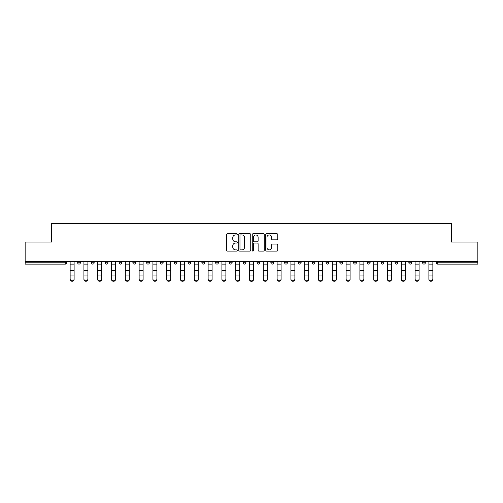 <?xml version="1.0" encoding="UTF-8"?>
<svg xmlns="http://www.w3.org/2000/svg" width="503" height="503" viewBox="0 0 503 503"><rect width="100%" height="100%" fill="white"/><g stroke="black" fill="none" stroke-linecap="round" stroke-linejoin="round"><path stroke-width="0.75" d="M237.347 234.335A0.61 0.61 0 0 0 236.743 233.725L227.513 233.725A0.868 0.868 0 0 0 226.646 234.593L226.646 250.224A0.868 0.868 0 0 0 227.513 251.091L236.743 251.091A0.61 0.61 0 0 0 237.347 250.481A0.61 0.61 0 0 0 236.743 249.872L235.549 249.872A2.779 2.779 0 0 1 232.77 247.099L232.77 245.791A2.779 2.779 0 0 1 235.549 243.018L236.743 243.018A0.61 0.61 0 0 0 237.347 242.408A0.61 0.61 0 0 0 236.743 241.798L235.549 241.798A2.779 2.779 0 0 1 232.77 239.019L232.77 237.718A2.779 2.779 0 0 1 235.549 234.939L236.743 234.939A0.61 0.61 0 0 0 237.347 234.335M276.876 239.849A0.868 0.868 0 0 0 277.744 238.975L277.744 234.593A0.868 0.868 0 0 0 276.876 233.725L266.628 233.725A0.868 0.868 0 0 0 265.76 234.593L265.76 250.224A0.868 0.868 0 0 0 266.628 251.091L276.876 251.091A0.868 0.868 0 0 0 277.744 250.224L277.744 244.923A0.868 0.868 0 0 0 276.876 244.056L272.488 244.056A0.868 0.868 0 0 0 271.62 244.923L271.62 247.551A2.32 2.32 0 0 1 269.3 249.872A2.32 2.32 0 0 1 266.974 247.551L266.974 237.265A2.32 2.32 0 0 1 269.3 234.939A2.32 2.32 0 0 1 271.62 237.265L271.62 238.975A0.868 0.868 0 0 0 272.488 239.849L276.876 239.849M25.15 261.378L25.15 242.012L51.507 242.012L51.507 223.433L451.493 223.433L451.493 242.012L477.85 242.012L477.85 261.378L25.15 261.378L25.15 262.799L65.22 262.799L65.22 261.378M250.739 234.593A0.868 0.868 0 0 0 249.872 233.725L239.629 233.725A0.868 0.868 0 0 0 238.762 234.593L238.762 250.224A0.868 0.868 0 0 0 239.629 251.091L249.872 251.091A0.868 0.868 0 0 0 250.739 250.224L250.739 234.593M253.128 233.725L263.371 233.725A0.868 0.868 0 0 1 264.238 234.593L264.238 250.224A0.868 0.868 0 0 1 263.371 251.091L258.988 251.091A0.868 0.868 0 0 1 258.121 250.224L258.121 243.886A0.868 0.868 0 0 0 257.253 243.018L254.342 243.018A0.868 0.868 0 0 0 253.474 243.886L253.474 250.481A0.61 0.61 0 0 1 252.864 251.091A0.61 0.61 0 0 1 252.261 250.481L252.261 234.593A0.868 0.868 0 0 1 253.128 233.725M65.22 264.125A1.327 1.327 0 0 0 66.547 262.799L65.22 262.799L65.22 264.125A1.327 1.327 0 0 0 66.547 262.799L66.547 261.378L66.547 262.799A1.327 1.327 0 0 1 65.22 264.125L25.15 264.125L25.15 262.799M477.85 261.378L477.85 264.125L437.78 264.125A1.327 1.327 0 0 1 436.453 262.799L436.453 261.378L436.453 262.799L477.85 262.799M77.688 261.378L77.688 262.799L77.688 261.378M79.015 264.125A1.327 1.327 0 0 1 77.688 262.799A1.327 1.327 0 0 0 79.015 264.125A1.327 1.327 0 0 0 80.342 262.799L80.342 261.378L80.342 262.799A1.327 1.327 0 0 1 79.015 264.125A1.327 1.327 0 0 1 77.688 262.799L80.342 262.799A1.327 1.327 0 0 1 79.015 264.125M91.489 261.378L91.489 262.799L91.489 261.378M94.143 261.378L94.143 262.799L94.143 261.378M105.29 261.378L105.29 262.799L105.29 261.378M107.944 261.378L107.944 262.799A1.327 1.327 0 0 1 106.617 264.125A1.327 1.327 0 0 1 105.29 262.799A1.327 1.327 0 0 0 106.617 264.125A1.327 1.327 0 0 0 107.944 262.799A1.327 1.327 0 0 1 106.617 264.125A1.327 1.327 0 0 1 105.29 262.799L107.944 262.799M119.085 261.378L119.085 262.799L119.085 261.378M121.739 261.378L121.739 262.799L121.739 261.378M132.886 261.378L132.886 262.799L132.886 261.378M135.54 261.378L135.54 262.799L135.54 261.378M149.334 261.378L149.334 262.799L146.681 262.799A1.327 1.327 0 0 0 148.008 264.125A1.327 1.327 0 0 1 146.681 262.799L146.681 261.378M160.482 261.378L160.482 262.799L160.482 261.378M163.135 261.378L163.135 262.799L163.135 261.378M174.283 261.378L174.283 262.799L174.283 261.378M176.937 261.378L176.937 262.799L176.937 261.378M188.078 261.378L188.078 262.799L188.078 261.378M190.731 261.378L190.731 262.799A1.327 1.327 0 0 1 189.405 264.125A1.327 1.327 0 0 1 188.078 262.799L190.731 262.799A1.327 1.327 0 0 1 189.405 264.125M201.879 261.378L201.879 262.799L201.879 261.378M204.532 261.378L204.532 262.799L204.532 261.378M215.674 261.378L215.674 262.799L215.674 261.378M218.333 261.378L218.333 262.799A1.327 1.327 0 0 1 217 264.125A1.327 1.327 0 0 1 215.674 262.799L218.333 262.799A1.327 1.327 0 0 1 217 264.125M229.475 261.378L229.475 262.799L229.475 261.378M232.128 261.378L232.128 262.799L232.128 261.378M243.276 261.378L243.276 262.799L243.276 261.378M245.929 261.378L245.929 262.799L245.929 261.378M259.724 261.378L259.724 262.799A1.327 1.327 0 0 1 258.397 264.125A1.327 1.327 0 0 1 257.071 262.799L257.071 261.378M273.525 261.378L273.525 262.799A1.327 1.327 0 0 1 272.198 264.125A1.327 1.327 0 0 1 270.872 262.799L270.872 261.378M287.326 261.378L287.326 262.799A1.327 1.327 0 0 1 286 264.125A1.327 1.327 0 0 1 284.667 262.799L284.667 261.378M301.121 261.378L301.121 262.799A1.327 1.327 0 0 1 299.794 264.125A1.327 1.327 0 0 1 298.468 262.799L298.468 261.378M313.595 264.125A1.327 1.327 0 0 0 314.922 262.799L314.922 261.378L314.922 262.799A1.327 1.327 0 0 1 313.595 264.125A1.327 1.327 0 0 1 312.269 262.799L312.269 261.378M328.717 261.378L328.717 262.799A1.327 1.327 0 0 1 327.39 264.125A1.327 1.327 0 0 1 326.063 262.799L326.063 261.378M339.865 261.378L339.865 262.799L339.865 261.378M342.518 261.378L342.518 262.799A1.327 1.327 0 0 1 341.191 264.125A1.327 1.327 0 0 1 339.865 262.799L342.518 262.799A1.327 1.327 0 0 1 341.191 264.125M354.992 264.125A1.327 1.327 0 0 0 356.319 262.799L356.319 261.378L356.319 262.799A1.327 1.327 0 0 1 354.992 264.125A1.327 1.327 0 0 1 353.666 262.799L353.666 261.378M367.46 261.378L367.46 262.799L367.46 261.378M370.114 261.378L370.114 262.799A1.327 1.327 0 0 1 368.787 264.125A1.327 1.327 0 0 1 367.46 262.799L370.114 262.799A1.327 1.327 0 0 1 368.787 264.125A1.327 1.327 0 0 0 370.114 262.799M381.261 262.799A1.327 1.327 0 0 0 382.588 264.125A1.327 1.327 0 0 0 383.915 262.799L383.915 261.378L383.915 262.799L381.261 262.799A1.327 1.327 0 0 0 382.588 264.125A1.327 1.327 0 0 1 381.261 262.799L381.261 261.378M395.056 261.378L395.056 262.799L395.056 261.378M397.71 261.378L397.71 262.799L397.71 261.378M411.511 261.378L411.511 262.799A1.327 1.327 0 0 1 410.184 264.125A1.327 1.327 0 0 1 408.857 262.799L408.857 261.378M425.312 261.378L425.312 262.799A1.327 1.327 0 0 1 423.985 264.125A1.327 1.327 0 0 1 422.658 262.799L422.658 261.378M92.816 264.125A1.327 1.327 0 0 1 91.489 262.799A1.327 1.327 0 0 0 92.816 264.125A1.327 1.327 0 0 0 94.143 262.799A1.327 1.327 0 0 1 92.816 264.125A1.327 1.327 0 0 1 91.489 262.799L94.143 262.799A1.327 1.327 0 0 1 92.816 264.125M120.412 264.125A1.327 1.327 0 0 1 119.085 262.799A1.327 1.327 0 0 0 120.412 264.125A1.327 1.327 0 0 0 121.739 262.799A1.327 1.327 0 0 1 120.412 264.125A1.327 1.327 0 0 1 119.085 262.799L121.739 262.799A1.327 1.327 0 0 1 120.412 264.125M134.213 264.125A1.327 1.327 0 0 1 132.886 262.799A1.327 1.327 0 0 0 134.213 264.125A1.327 1.327 0 0 0 135.54 262.799A1.327 1.327 0 0 1 134.213 264.125A1.327 1.327 0 0 1 132.886 262.799L135.54 262.799A1.327 1.327 0 0 1 134.213 264.125M148.008 264.125A1.327 1.327 0 0 0 149.334 262.799A1.327 1.327 0 0 1 148.008 264.125A1.327 1.327 0 0 1 146.681 262.799M161.809 264.125A1.327 1.327 0 0 1 160.482 262.799A1.327 1.327 0 0 0 161.809 264.125A1.327 1.327 0 0 0 163.135 262.799A1.327 1.327 0 0 1 161.809 264.125A1.327 1.327 0 0 1 160.482 262.799L163.135 262.799A1.327 1.327 0 0 1 161.809 264.125M175.61 264.125A1.327 1.327 0 0 1 174.283 262.799L176.937 262.799A1.327 1.327 0 0 1 175.61 264.125A1.327 1.327 0 0 0 176.937 262.799M203.206 264.125A1.327 1.327 0 0 1 201.879 262.799A1.327 1.327 0 0 0 203.206 264.125A1.327 1.327 0 0 0 204.532 262.799A1.327 1.327 0 0 1 203.206 264.125A1.327 1.327 0 0 1 201.879 262.799L204.532 262.799M230.802 264.125A1.327 1.327 0 0 1 229.475 262.799L232.128 262.799A1.327 1.327 0 0 1 230.802 264.125A1.327 1.327 0 0 0 232.128 262.799M244.603 264.125A1.327 1.327 0 0 1 243.276 262.799A1.327 1.327 0 0 0 244.603 264.125A1.327 1.327 0 0 0 245.929 262.799A1.327 1.327 0 0 1 244.603 264.125A1.327 1.327 0 0 1 243.276 262.799L245.929 262.799A1.327 1.327 0 0 1 244.603 264.125M396.383 264.125A1.327 1.327 0 0 1 395.056 262.799L397.71 262.799A1.327 1.327 0 0 1 396.383 264.125A1.327 1.327 0 0 0 397.71 262.799A1.327 1.327 0 0 1 396.383 264.125M240.585 234.939A0.61 0.61 0 0 0 239.975 235.549L239.975 249.268A0.61 0.61 0 0 0 240.585 249.872L241.842 249.872A2.779 2.779 0 0 0 244.621 247.099L244.621 237.718A2.779 2.779 0 0 0 241.842 234.939L240.585 234.939M258.121 237.309A2.32 2.32 0 0 0 255.801 234.983A2.32 2.32 0 0 0 253.474 237.309L253.474 240.931A0.868 0.868 0 0 0 254.342 241.798L257.253 241.798A0.868 0.868 0 0 0 258.121 240.931L258.121 237.309M70.131 275.506L70.131 279.083A1.993 1.805 0 0 0 74.111 279.083L74.111 279.567A1.993 1.805 180 0 1 70.131 279.567M74.111 275.506L74.111 279.567M74.111 279.083L74.111 261.378M70.131 279.083L70.131 261.378M83.926 275.506L83.926 279.083A1.993 1.805 0 0 0 87.906 279.083L87.906 279.567A1.993 1.805 180 0 1 83.926 279.567M87.906 275.506L87.906 279.567M97.727 275.506L97.727 279.083A1.993 1.805 0 0 0 101.707 279.083L101.707 279.567A1.993 1.805 180 0 1 97.727 279.567M101.707 275.506L101.707 279.567M111.521 275.506L111.521 279.083A1.993 1.805 0 0 0 115.501 279.083L115.501 279.567A1.993 1.805 180 0 1 111.521 279.567M115.501 275.506L115.501 279.567M125.322 275.506L125.322 279.083A1.993 1.805 0 0 0 129.302 279.083L129.302 279.567A1.993 1.805 180 0 1 125.322 279.567M129.302 275.506L129.302 279.567M139.124 275.506L139.124 279.083A1.993 1.805 0 0 0 143.103 279.083L143.103 279.567A1.993 1.805 180 0 1 139.124 279.567M143.103 275.506L143.103 279.567M87.906 279.083L87.906 261.378M83.926 279.083L83.926 261.378M101.707 279.083L101.707 261.378M97.727 279.083L97.727 261.378M115.501 279.083L115.501 261.378M111.521 279.083L111.521 261.378M129.302 279.083L129.302 261.378M125.322 279.083L125.322 261.378M143.103 279.083L143.103 261.378M139.124 279.083L139.124 261.378M152.918 275.506L152.918 279.083A1.993 1.805 0 0 0 156.898 279.083L156.898 279.567A1.993 1.805 180 0 1 152.918 279.567M156.898 275.506L156.898 279.567M156.898 279.083L156.898 261.378M152.918 279.083L152.918 261.378M166.719 275.506L166.719 279.083A1.993 1.805 0 0 0 170.699 279.083L170.699 279.567A1.993 1.805 180 0 1 166.719 279.567M170.699 275.506L170.699 279.567M170.699 279.083L170.699 261.378M166.719 279.083L166.719 261.378M180.514 275.506L180.514 279.083A1.993 1.805 0 0 0 184.494 279.083L184.494 279.567A1.993 1.805 180 0 1 180.514 279.567M184.494 275.506L184.494 279.567M184.494 279.083L184.494 261.378M180.514 279.083L180.514 261.378M194.315 275.506L194.315 279.083A1.993 1.805 0 0 0 198.295 279.083L198.295 279.567A1.993 1.805 180 0 1 194.315 279.567M198.295 275.506L198.295 279.567M198.295 279.083L198.295 261.378M194.315 279.083L194.315 261.378M208.116 275.506L208.116 279.083A1.993 1.805 0 0 0 212.096 279.083L212.096 279.567A1.993 1.805 180 0 1 208.116 279.567M212.096 275.506L212.096 279.567M212.096 279.083L212.096 261.378M208.116 279.083L208.116 261.378M221.911 275.506L221.911 279.083A1.993 1.805 0 0 0 225.891 279.083L225.891 279.567A1.993 1.805 180 0 1 221.911 279.567M225.891 275.506L225.891 279.567M225.891 279.083L225.891 261.378M221.911 279.083L221.911 261.378M235.712 275.506L235.712 279.083A1.993 1.805 0 0 0 239.692 279.083L239.692 279.567A1.993 1.805 180 0 1 235.712 279.567M239.692 275.506L239.692 279.567M239.692 279.083L239.692 261.378M235.712 279.083L235.712 261.378M249.507 275.506L249.507 279.083A1.993 1.805 0 0 0 253.493 279.083L253.493 279.567A1.993 1.805 180 0 1 249.507 279.567M253.493 275.506L253.493 279.567M253.493 279.083L253.493 261.378M249.507 279.083L249.507 261.378M263.308 275.506L263.308 279.083A1.993 1.805 0 0 0 267.288 279.083L267.288 279.567A1.993 1.805 180 0 1 263.308 279.567M267.288 275.506L267.288 279.567M267.288 279.083L267.288 261.378M263.308 279.083L263.308 261.378M277.109 275.506L277.109 279.083A1.993 1.805 0 0 0 281.089 279.083L281.089 279.567A1.993 1.805 180 0 1 277.109 279.567M281.089 275.506L281.089 279.567M281.089 279.083L281.089 261.378M277.109 279.083L277.109 261.378M290.904 275.506L290.904 279.083A1.993 1.805 0 0 0 294.884 279.083L294.884 279.567A1.993 1.805 180 0 1 290.904 279.567M294.884 275.506L294.884 279.567M294.884 279.083L294.884 261.378M290.904 279.083L290.904 261.378M304.705 275.506L304.705 279.083A1.993 1.805 0 0 0 308.685 279.083L308.685 279.567A1.993 1.805 180 0 1 304.705 279.567M308.685 275.506L308.685 279.567M308.685 279.083L308.685 261.378M304.705 279.083L304.705 261.378M318.506 275.506L318.506 279.083A1.993 1.805 0 0 0 322.486 279.083L322.486 279.567A1.993 1.805 180 0 1 318.506 279.567M322.486 275.506L322.486 279.567M322.486 279.083L322.486 261.378M318.506 279.083L318.506 261.378M332.301 275.506L332.301 279.083A1.993 1.805 0 0 0 336.281 279.083L336.281 279.567A1.993 1.805 180 0 1 332.301 279.567M336.281 275.506L336.281 279.567M336.281 279.083L336.281 261.378M332.301 279.083L332.301 261.378M346.102 275.506L346.102 279.083A1.993 1.805 0 0 0 350.082 279.083L350.082 279.567A1.993 1.805 180 0 1 346.102 279.567M350.082 275.506L350.082 279.567M350.082 279.083L350.082 261.378M346.102 279.083L346.102 261.378M359.897 275.506L359.897 279.083A1.993 1.805 0 0 0 363.876 279.083L363.876 279.567A1.993 1.805 180 0 1 359.897 279.567M363.876 275.506L363.876 279.567M363.876 279.083L363.876 261.378M359.897 279.083L359.897 261.378M373.698 275.506L373.698 279.083A1.993 1.805 0 0 0 377.678 279.083L377.678 279.567A1.993 1.805 180 0 1 373.698 279.567M377.678 275.506L377.678 279.567M377.678 279.083L377.678 261.378M373.698 279.083L373.698 261.378M387.499 275.506L387.499 279.083A1.993 1.805 0 0 0 391.479 279.083L391.479 279.567A1.993 1.805 180 0 1 387.499 279.567M391.479 275.506L391.479 279.567M391.479 279.083L391.479 261.378M387.499 279.083L387.499 261.378M401.293 275.506L401.293 279.083A1.993 1.805 0 0 0 405.273 279.083L405.273 279.567A1.993 1.805 180 0 1 401.293 279.567M405.273 275.506L405.273 279.567M405.273 279.083L405.273 261.378M401.293 279.083L401.293 261.378M415.094 275.506L415.094 279.083A1.993 1.805 0 0 0 419.074 279.083L419.074 279.567A1.993 1.805 180 0 1 415.094 279.567M419.074 275.506L419.074 279.567M419.074 279.083L419.074 261.378M415.094 279.083L415.094 261.378M428.889 275.506L428.889 279.083A1.993 1.805 0 0 0 432.869 279.083L432.869 279.567A1.993 1.805 180 0 1 428.889 279.567M432.869 275.506L432.869 279.567M432.869 279.083L432.869 261.378M428.889 279.083L428.889 261.378M437.78 261.378L437.78 264.125M258.397 264.125A1.327 1.327 0 0 0 259.724 262.799L257.071 262.799M272.198 264.125A1.327 1.327 0 0 0 273.525 262.799L270.872 262.799M286 264.125A1.327 1.327 0 0 0 287.326 262.799L284.667 262.799M299.794 264.125A1.327 1.327 0 0 0 301.121 262.799L298.468 262.799M314.922 262.799L312.269 262.799M327.39 264.125A1.327 1.327 0 0 0 328.717 262.799L326.063 262.799M356.319 262.799L353.666 262.799M382.588 264.125A1.327 1.327 0 0 0 383.915 262.799M410.184 264.125A1.327 1.327 0 0 0 411.511 262.799L408.857 262.799M423.985 264.125A1.327 1.327 0 0 0 425.312 262.799L422.658 262.799M70.131 270.451L74.111 270.451M70.131 275.022L74.111 275.022M70.131 264.125L74.111 264.125M70.131 261.648L74.111 261.648M83.926 270.451L87.906 270.451M83.926 275.022L87.906 275.022M83.926 264.125L87.906 264.125M83.926 261.648L87.906 261.648M97.727 270.451L101.707 270.451M97.727 275.022L101.707 275.022M97.727 264.125L101.707 264.125M97.727 261.648L101.707 261.648M111.521 270.451L115.501 270.451M111.521 275.022L115.501 275.022M111.521 264.125L115.501 264.125M111.521 261.648L115.501 261.648M125.322 270.451L129.302 270.451M125.322 275.022L129.302 275.022M125.322 264.125L129.302 264.125M125.322 261.648L129.302 261.648M139.124 270.451L143.103 270.451M139.124 275.022L143.103 275.022M139.124 264.125L143.103 264.125M139.124 261.648L143.103 261.648M152.918 270.451L156.898 270.451M152.918 275.022L156.898 275.022M152.918 264.125L156.898 264.125M152.918 261.648L156.898 261.648M166.719 270.451L170.699 270.451M166.719 275.022L170.699 275.022M166.719 264.125L170.699 264.125M166.719 261.648L170.699 261.648M180.514 270.451L184.494 270.451M180.514 275.022L184.494 275.022M180.514 264.125L184.494 264.125M180.514 261.648L184.494 261.648M194.315 270.451L198.295 270.451M194.315 275.022L198.295 275.022M194.315 264.125L198.295 264.125M194.315 261.648L198.295 261.648M208.116 270.451L212.096 270.451M208.116 275.022L212.096 275.022M208.116 264.125L212.096 264.125M208.116 261.648L212.096 261.648M221.911 270.451L225.891 270.451M221.911 275.022L225.891 275.022M221.911 264.125L225.891 264.125M221.911 261.648L225.891 261.648M235.712 270.451L239.692 270.451M235.712 275.022L239.692 275.022M235.712 264.125L239.692 264.125M235.712 261.648L239.692 261.648M249.507 270.451L253.493 270.451M249.507 275.022L253.493 275.022M249.507 264.125L253.493 264.125M249.507 261.648L253.493 261.648M263.308 270.451L267.288 270.451M263.308 275.022L267.288 275.022M263.308 264.125L267.288 264.125M263.308 261.648L267.288 261.648M277.109 270.451L281.089 270.451M277.109 275.022L281.089 275.022M277.109 264.125L281.089 264.125M277.109 261.648L281.089 261.648M290.904 270.451L294.884 270.451M290.904 275.022L294.884 275.022M290.904 264.125L294.884 264.125M290.904 261.648L294.884 261.648M304.705 270.451L308.685 270.451M304.705 275.022L308.685 275.022M304.705 264.125L308.685 264.125M304.705 261.648L308.685 261.648M318.506 270.451L322.486 270.451M318.506 275.022L322.486 275.022M318.506 264.125L322.486 264.125M318.506 261.648L322.486 261.648M332.301 270.451L336.281 270.451M332.301 275.022L336.281 275.022M332.301 264.125L336.281 264.125M332.301 261.648L336.281 261.648M346.102 270.451L350.082 270.451M346.102 275.022L350.082 275.022M346.102 264.125L350.082 264.125M346.102 261.648L350.082 261.648M359.897 270.451L363.876 270.451M359.897 275.022L363.876 275.022M359.897 264.125L363.876 264.125M359.897 261.648L363.876 261.648M373.698 270.451L377.678 270.451M373.698 275.022L377.678 275.022M373.698 264.125L377.678 264.125M373.698 261.648L377.678 261.648M387.499 270.451L391.479 270.451M387.499 275.022L391.479 275.022M387.499 264.125L391.479 264.125M387.499 261.648L391.479 261.648M401.293 270.451L405.273 270.451M401.293 275.022L405.273 275.022M401.293 264.125L405.273 264.125M401.293 261.648L405.273 261.648M415.094 270.451L419.074 270.451M415.094 275.022L419.074 275.022M415.094 264.125L419.074 264.125M415.094 261.648L419.074 261.648M428.889 270.451L432.869 270.451M428.889 275.022L432.869 275.022M428.889 264.125L432.869 264.125M428.889 261.648L432.869 261.648"/></g></svg>
